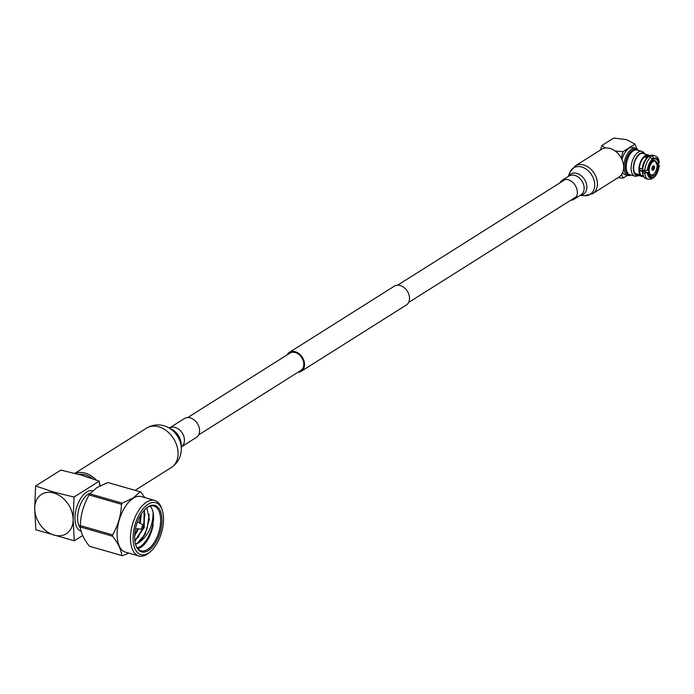 <?xml version="1.0" encoding="UTF-8"?>
<svg xmlns="http://www.w3.org/2000/svg" width="694" height="694" viewBox="0 0 694 694"><rect width="100%" height="100%" fill="white"/><g stroke="black" fill="none" stroke-linecap="round" stroke-linejoin="round"><path stroke-width="1.04" d="M148.412 553.075A27.014 13.819 106 0 0 150.182 551.791A27.014 13.819 106 0 0 162.188 510.055A27.014 13.819 106 0 0 148.16 504.226A27.014 13.819 106 0 0 133.057 538.258A27.014 13.819 106 0 0 148.412 553.075M150.182 551.791L148.776 552.945A28.879 14.765 -74 0 1 146.885 554.315A28.879 14.765 -74 0 1 138.765 555.963A28.879 14.765 -74 0 1 130.984 531.413A28.879 14.765 -74 0 1 146.608 502.1A28.879 14.765 -74 0 1 154.727 500.452A28.879 14.765 -74 0 1 161.607 508.329L162.188 510.055M148.403 550.533A24.203 12.379 -74 0 1 135.833 545.311A24.203 12.379 -74 0 1 146.581 507.921A24.203 12.379 -74 0 1 148.169 506.776A24.203 12.379 -74 0 1 161.928 520.049A24.203 12.379 -74 0 1 148.403 550.533M135.694 544.868A23.275 11.902 106 0 0 141.082 550.793A23.275 11.902 106 0 0 147.631 549.466A23.275 11.902 106 0 0 160.227 525.852A23.275 11.902 106 0 0 153.947 506.065A23.275 11.902 106 0 0 147.406 507.392A23.275 11.902 106 0 0 146.234 508.225M137.924 548.754A23.275 11.902 106 0 0 140.708 547.479A23.275 11.902 106 0 0 153.148 524.864C150.763 535.326 146.434 542.613 140.162 546.733L137.23 547.87M154.727 500.452L141.342 496.609A28.879 14.765 106 0 0 133.222 498.257A28.879 14.765 106 0 0 117.59 527.561A28.879 14.765 106 0 0 125.38 552.112L138.765 555.963M128.832 553.109L122.474 555.729A33.165 16.96 -74 0 1 122.153 555.642A33.165 16.96 -74 0 1 121.736 555.512C121.268 549.848 118.232 543.419 112.628 536.236A33.165 16.96 -74 0 1 112.619 534.883C118.11 525.453 121.06 515.252 121.467 504.278A33.165 16.96 -74 0 1 122.196 503.141L133.118 498.032L140.162 491.812A33.165 16.96 -74 0 1 140.483 491.899A33.165 16.96 -74 0 1 140.891 492.029L144.82 497.607M108.464 482.694A33.165 16.96 106 0 0 108.143 482.599A33.165 16.96 106 0 0 107.822 482.512L96.891 487.613L89.856 493.842A33.165 16.96 106 0 0 89.127 494.978C83.636 504.408 80.686 514.61 80.278 525.584A33.165 16.96 106 0 0 80.287 526.937C80.756 532.602 83.792 539.03 89.396 546.213A33.165 16.96 106 0 0 89.812 546.343L122.153 555.642M92.658 478.739A21.367 15.927 -122.2 0 0 85.31 474.878A21.367 15.927 -122.2 0 0 78.734 474.375M80.426 528.039A19.085 9.759 -74 0 1 78.448 510.637A19.085 9.759 -74 0 1 88.233 494.154A19.085 9.759 -74 0 1 90.437 493.13M81.068 531.118A20.941 10.714 -74 0 1 75.334 513.36A20.941 10.714 -74 0 1 86.681 492.029A20.941 10.714 -74 0 1 92.632 490.858M99.285 481.133L74.05 497.043L73.139 519.572A23.275 17.35 -122.2 0 0 53.811 493.009A23.275 17.35 -122.2 0 0 34.7 508.511L35.611 485.991L60.846 470.072L80.998 475.017L99.285 481.133L99.693 486.017M74.05 497.043L53.898 492.107L35.611 485.991M150.19 506.117A23.275 11.902 106 0 1 153.079 512.241C155.577 523.458 148.334 542.283 139.425 547.106L139.364 547.15M140.665 515.156L139.494 522.894M137.594 528.854L134.714 534.701M144.968 514.028L143.502 525.141M142.244 529.08L138.071 537.373M149.201 514.211L147.171 528.403L142.348 538.605M153.079 512.241C153.148 525.601 148.29 535.82 138.522 542.908L135.547 544.374M144.439 509.969L144.231 525.783M143.181 529.001L134.905 541.207M141.255 514.176L140.283 523.337M138.47 528.897L134.662 535.751M138.522 542.908L145.185 534.146L137.256 543.281L135.477 544.113M144.152 510.29L143.858 525.349M143.068 528.967A2.013 1.032 -74 0 1 142.617 529.106L134.844 540.747M140.821 514.879L139.85 523.094M137.967 528.871L134.705 534.909M145.185 534.146L149.357 519.207L146.772 507.817M73.139 519.572L74.275 540.799L35.836 529.748L34.7 508.511A23.275 17.35 57.8 0 0 54.028 535.083A23.275 17.35 57.8 0 0 73.139 519.572M82.664 535.516L74.275 540.799M80.287 526.937L112.628 536.236M121.736 555.512L89.396 546.213M89.127 494.978L121.467 504.278M112.619 534.883L80.278 525.584M107.822 482.512L140.162 491.812M122.196 503.141L89.856 493.842M184.404 418.551A11.173 8.328 57.8 0 1 194.225 419.974A11.173 8.328 57.8 0 1 199.594 430.653A11.173 8.328 57.8 0 1 196.324 437.446L181.29 446.927A11.173 8.328 57.8 0 0 184.457 440.196A11.173 8.328 57.8 0 0 179.147 429.56A11.173 8.328 57.8 0 0 169.371 428.033L184.404 418.551M75.126 473.421A23.275 17.35 57.8 0 1 96.232 480.005M99.546 484.108A23.275 17.35 57.8 0 1 100.491 485.609M187.718 417.562L289.866 353.151A10.237 7.634 57.8 0 1 295.28 352.552A10.237 7.634 57.8 0 1 303.261 360.941A10.237 7.634 57.8 0 1 300.788 370.466L198.64 434.886M287.047 354.92A11.173 8.328 57.8 0 1 289.372 352.361L394.331 286.171A11.173 8.328 57.8 0 1 400.23 285.52A11.173 8.328 57.8 0 1 408.94 294.672A11.173 8.328 57.8 0 1 406.242 305.065L301.283 371.255A11.173 8.328 57.8 0 1 297.969 372.244M289.372 352.361A11.173 8.328 57.8 0 1 295.271 351.711A11.173 8.328 57.8 0 1 303.981 360.854A11.173 8.328 57.8 0 1 301.283 371.255M570.798 200.202A11.173 8.328 -122.2 0 0 574.111 199.213A11.173 8.328 -122.2 0 0 577.373 192.42A11.173 8.328 -122.2 0 0 572.012 181.741A11.173 8.328 -122.2 0 0 562.192 180.319A11.173 8.328 -122.2 0 0 559.876 182.878M592.633 193.695L618.875 177.143A16.378 12.214 -122.2 0 0 623.663 167.176A16.378 12.214 -122.2 0 0 615.795 151.518A16.378 12.214 -122.2 0 0 601.394 149.427L575.153 165.979L569.765 172.572A15.624 11.642 -122.2 0 1 584.122 167.948A15.624 11.642 -122.2 0 1 594.715 184.856A15.624 11.642 -122.2 0 1 584.357 195.717L592.633 193.695A16.378 12.214 -122.2 0 0 597.43 183.728A16.378 12.214 -122.2 0 0 589.553 168.069A16.378 12.214 -122.2 0 0 575.153 165.979M652.195 168.668A1.77 0.902 -74 0 1 653.071 166.525A1.77 0.902 -74 0 1 654.19 167.41A1.77 0.902 -74 0 1 653.41 169.475A1.77 0.902 -74 0 1 652.282 169.258A1.77 0.902 -74 0 1 652.195 168.668M652.23 169.058A1.397 0.711 106 0 0 652.499 169.293A1.397 0.711 106 0 0 653.67 167.454A1.397 0.711 106 0 0 653.271 166.612A1.397 0.711 106 0 0 652.924 166.664M651.883 168.868A2.325 1.188 106 0 0 652.551 170.282A2.325 1.188 106 0 0 654.503 167.211A2.325 1.188 106 0 0 653.835 165.805A2.325 1.188 106 0 0 651.883 168.868A2.325 1.188 106 0 0 652.551 170.282A2.325 1.188 106 0 0 654.503 167.211A2.325 1.188 106 0 0 653.835 165.805A2.325 1.188 106 0 0 651.883 168.868M637.586 150.147A13.221 6.758 106 0 0 629.527 153.044A13.221 6.758 106 0 0 625.121 166.812A13.221 6.758 106 0 0 630.464 174.914M631.115 175.096A14.149 7.235 -74 0 1 627.888 175.487A14.149 7.235 -74 0 1 623.828 166.924A14.149 7.235 -74 0 1 635.713 148.29A14.149 7.235 -74 0 1 638.237 150.338M639.929 168.26A9.404 4.806 106 0 0 639.903 169.084A9.404 4.806 106 0 0 639.972 170.316L647.962 172.606A9.404 4.806 106 0 0 650.599 177.074A9.404 4.806 106 0 0 652.447 176.944L652.455 177.794L650.929 179.043M650.807 157.148L652.36 160.132A9.404 4.806 106 0 0 647.944 170.082L644.821 170.646A12.197 6.237 -74 0 1 650.807 157.148L648.664 156.532A12.197 6.237 106 0 0 648.534 156.636A12.197 6.237 106 0 0 642.679 170.03L644.821 170.646M647.702 157.347L645.949 156.844A9.404 4.806 106 0 0 645.194 157.226M656.975 163.055L658.433 163.472A9.404 4.806 106 0 0 655.795 159.004A9.404 4.806 106 0 0 653.939 159.143L652.256 158.657M638.662 175.495A11.763 6.02 106 0 1 633.318 168.416A11.763 6.02 106 0 1 637.526 155.803A11.763 6.02 106 0 1 644.847 154.007L643.885 152.775A12.882 6.584 106 0 0 641.924 151.396L637.04 149.991A12.882 6.584 106 0 0 626.214 166.95A12.882 6.584 106 0 0 629.918 174.758L634.802 176.155A12.882 6.584 106 0 0 637.196 176.024L638.68 175.504M641.924 151.396A12.882 6.584 106 0 0 631.098 168.356A12.882 6.584 106 0 0 634.802 176.155M636.216 173.726A10.332 5.283 -74 0 0 636.684 174.003L636.346 174.775A11.182 5.717 106 0 0 636.866 174.983L642.115 176.493A11.182 5.717 106 0 0 643.72 176.519M636.346 174.775L641.594 176.285A11.182 5.717 106 0 0 642.115 176.493M648.3 154.996L643.043 153.487A11.182 5.717 106 0 0 633.648 168.208A11.182 5.717 106 0 0 634.845 173.327L640.102 174.845A11.182 5.717 106 0 1 638.905 169.718A11.182 5.717 106 0 1 648.3 154.996A11.182 5.717 106 0 1 649.775 155.933M627.888 175.487L625.147 174.697A14.149 7.235 -74 0 1 622.622 172.659M621.963 159.585A14.149 7.235 -74 0 1 632.963 147.501L635.713 148.29M658.441 165.996L659.3 165.233C658.519 171.08 656.619 175.296 653.592 177.864L654.026 175.946A9.404 4.806 106 0 0 658.441 165.996L657.296 165.666M657.218 164.192L658.493 164.556L658.97 165.666A10.332 5.283 106 0 1 654.026 176.797M653.592 177.864L652.438 178.037M649.376 176.059L648.656 175.252M655.023 155.881L652.881 155.265A12.197 6.237 106 0 0 650.243 155.534L652.386 156.15A12.197 6.237 -74 0 1 655.023 155.881C657.391 156.367 658.806 158.622 659.283 162.656L658.433 163.472M653.939 159.143L652.386 156.15M648.751 156.801L650.243 155.534M649.445 156.211L648.057 155.812A10.332 5.283 106 0 0 645.941 155.994L648.448 156.714M648.664 156.532L647.172 157.79A10.332 5.283 106 0 0 642.236 168.928L642.679 170.03M648.534 156.636L647.172 157.79L644.37 156.991A10.332 5.283 106 0 0 639.426 168.122L642.236 168.928M644.83 173.17L642.687 172.554A12.197 6.237 106 0 0 643.191 175.226A12.197 6.237 106 0 0 646.14 178.705L648.283 179.321A12.197 6.237 -74 0 1 644.83 173.17L647.962 172.606M642.687 172.554L642.245 171.453A10.332 5.283 106 0 0 642.653 173.535L643.191 175.226M642.245 171.453L639.443 170.646A10.332 5.283 106 0 0 640.441 174.073L640.102 174.845M636.684 174.003L641.941 175.513A10.332 5.283 106 0 0 642.349 175.669L643.477 175.998M639.443 170.646L639.972 170.316M645.949 156.844L645.941 155.994M641.941 175.513L641.594 176.285M651.683 175.278L654.026 175.946M652.447 176.944L649.098 175.981M627.454 175.365L623.177 178.063L617.912 177.751M605.368 148.048L601.819 145.54L613.713 138.037L626.613 139.641L634.932 144.135L623.039 151.639L615.17 151.04M601.819 145.54L600.518 149.982M637.257 149.6L634.932 144.135M623.039 151.639L621.225 158.067M621.546 174.593L623.177 178.063M143.042 525.332A2.013 1.032 -74 0 1 143.727 525.263L143.406 528.889L142.617 529.106A2.013 1.032 -74 0 1 141.94 527.483A2.013 1.032 -74 0 1 143.042 525.332M143.675 528.316A1.102 0.564 106 0 0 144.291 526.937A1.102 0.564 106 0 0 143.667 526.33A1.102 0.564 106 0 0 143.051 527.718A1.102 0.564 106 0 0 143.675 528.316M74.831 473.343L146.469 428.172A23.275 17.35 57.8 0 1 166.916 431.139A23.275 17.35 57.8 0 1 178.098 453.382A23.275 17.35 57.8 0 1 171.288 467.539C177.872 463.037 181.221 456.808 181.342 448.862L181.325 448.272A19.892 14.834 57.8 0 1 181.342 448.775M168.174 427.417A19.892 14.834 57.8 0 1 181.325 448.272L181.212 444.429A14.548 10.844 57.8 0 0 171.592 429.178L168.174 427.417C160.817 423.817 153.582 424.077 146.469 428.172M574.111 199.213L580.878 194.945A11.173 8.328 -122.2 0 0 584.14 188.152A11.173 8.328 -122.2 0 0 578.779 177.473A11.173 8.328 -122.2 0 0 568.959 176.05L562.192 180.319M580.305 195.3A11.928 8.892 -122.2 0 0 586.855 187.016A11.928 8.892 -122.2 0 0 579.455 174.48A11.928 8.892 -122.2 0 0 568.395 176.406M649.15 170.594A7.166 3.661 106 0 0 653.228 174.524A7.166 3.661 106 0 0 657.235 165.493A7.166 3.661 106 0 0 653.158 161.563A7.166 3.661 106 0 0 649.15 170.594M653.557 174.289A7.539 3.852 -74 0 1 650.799 175.2A7.539 3.852 -74 0 1 648.638 170.637A7.539 3.852 -74 0 1 654.971 160.704A7.539 3.852 -74 0 1 656.819 162.943M658.962 163.142A10.332 5.283 106 0 0 653.93 158.293M652.36 159.282A10.332 5.283 106 0 0 647.415 170.42M647.424 172.945A10.332 5.283 106 0 0 652.455 177.794M143.727 525.263L137.525 521.793M140.483 491.899L108.143 482.599M142.617 529.106L135.53 528.75M135.113 490.354L171.288 467.539M576.428 196.654L408.566 302.506M565.506 179.33L397.636 285.182M580.149 195.404L584.357 195.717M568.23 176.51L569.765 172.572M648.352 174.498L650.799 175.2C653.991 175.53 656.16 172.259 657.296 165.406L654.971 160.704L652.36 159.958M648.283 179.321L651.77 179.009"/></g></svg>
